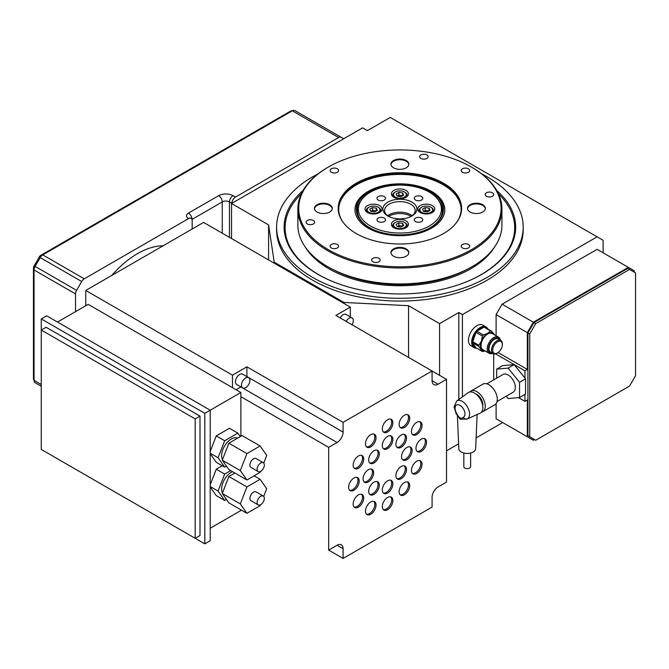 <?xml version="1.0" encoding="UTF-8"?>
<svg xmlns="http://www.w3.org/2000/svg" width="669" height="669" viewBox="0 0 669 669"><rect width="100%" height="100%" fill="white"/><g stroke="black" fill="none" stroke-linecap="round" stroke-linejoin="round"><path stroke-width="1" d="M260.726 496.306A5.101 2.944 120 0 0 257.389 500.805A5.101 2.944 120 0 0 258.175 504.894A5.101 2.944 120 0 0 260.726 504.635A5.101 2.944 120 0 0 264.063 500.144A5.101 2.944 120 0 0 263.277 496.055A5.101 2.944 120 0 0 260.726 496.306M263.277 496.055L256.06 491.891A5.101 2.944 120 0 0 253.509 492.141A5.101 2.944 120 0 0 250.181 496.641A5.101 2.944 120 0 0 250.959 500.721L258.175 504.894M232.578 471.704A13.606 7.852 120 0 0 231.265 472.356A13.606 7.852 120 0 0 222.468 493.036M260.726 462.981A5.101 2.944 120 0 0 257.389 467.48A5.101 2.944 120 0 0 258.175 471.561A5.101 2.944 120 0 0 260.726 471.311A5.101 2.944 120 0 0 264.063 466.82A5.101 2.944 120 0 0 263.277 462.731A5.101 2.944 120 0 0 260.726 462.981M263.277 462.731L256.06 458.566A5.101 2.944 120 0 0 253.509 458.817A5.101 2.944 120 0 0 250.181 463.308A5.101 2.944 120 0 0 250.959 467.397L258.175 471.561M237.629 438.128A13.606 7.852 120 0 0 231.265 439.031A13.606 7.852 120 0 0 222.468 459.712M354.135 468.158A7.484 4.323 120 0 0 357.229 467.531A7.484 4.323 120 0 0 361.937 461.485A7.484 4.323 120 0 0 361.519 455.372M358.433 455.999A7.484 4.323 120 0 0 353.541 462.597A7.484 4.323 120 0 0 354.687 468.593A7.484 4.323 120 0 0 358.433 468.225A7.484 4.323 120 0 0 363.317 461.627A7.484 4.323 120 0 0 362.172 455.631A7.484 4.323 120 0 0 361.076 455.296A7.484 4.323 120 0 0 358.433 455.999M366.461 446.817A7.484 4.323 120 0 0 369.556 446.181A7.484 4.323 120 0 0 374.138 434.373A7.484 4.323 120 0 0 373.846 434.022M370.76 434.658A7.484 4.323 120 0 0 365.868 441.247A7.484 4.323 120 0 0 367.013 447.243A7.484 4.323 120 0 0 370.76 446.875A7.484 4.323 120 0 0 375.334 435.067A7.484 4.323 120 0 0 374.498 434.29A7.484 4.323 120 0 0 370.76 434.658M383.295 431.89A7.484 4.323 120 0 0 386.389 431.254A7.484 4.323 120 0 0 391.683 422.089A7.484 4.323 120 0 0 390.679 419.095M387.594 419.731A7.484 4.323 120 0 0 382.701 426.32A7.484 4.323 120 0 0 383.847 432.316A7.484 4.323 120 0 0 387.594 431.948A7.484 4.323 120 0 0 392.879 422.783A7.484 4.323 120 0 0 391.332 419.354A7.484 4.323 120 0 0 387.594 419.731M400.129 427.374A7.484 4.323 120 0 0 403.223 426.738A7.484 4.323 120 0 0 407.806 421.044A7.484 4.323 120 0 0 407.521 414.588M404.427 415.215A7.484 4.323 120 0 0 399.535 421.813A7.484 4.323 120 0 0 400.689 427.809A7.484 4.323 120 0 0 404.427 427.432A7.484 4.323 120 0 0 409.01 421.738A7.484 4.323 120 0 0 408.165 414.847A7.484 4.323 120 0 0 404.427 415.215M412.455 434.49A7.484 4.323 120 0 0 415.549 433.855A7.484 4.323 120 0 0 418.192 431.513A7.484 4.323 120 0 0 419.839 421.696M416.754 422.331A7.484 4.323 120 0 0 411.861 428.929A7.484 4.323 120 0 0 413.007 434.925A7.484 4.323 120 0 0 416.754 434.549A7.484 4.323 120 0 0 419.396 432.207A7.484 4.323 120 0 0 420.492 421.963A7.484 4.323 120 0 0 416.754 422.331M416.971 451.324A7.484 4.323 120 0 0 420.057 450.697A7.484 4.323 120 0 0 424.765 444.651A7.484 4.323 120 0 0 424.355 438.538M421.261 439.165A7.484 4.323 120 0 0 416.377 445.763A7.484 4.323 120 0 0 417.523 451.759A7.484 4.323 120 0 0 421.261 451.391A7.484 4.323 120 0 0 426.153 444.793A7.484 4.323 120 0 0 424.999 438.797A7.484 4.323 120 0 0 421.261 439.165M412.455 473.368A7.484 4.323 120 0 0 412.898 473.443A7.484 4.323 120 0 0 415.549 472.74A7.484 4.323 120 0 0 420.257 466.694A7.484 4.323 120 0 0 419.839 460.581M414.103 474.137A7.484 4.323 120 0 0 416.754 473.435A7.484 4.323 120 0 0 421.637 466.837A7.484 4.323 120 0 0 420.492 460.841A7.484 4.323 120 0 0 416.754 461.209A7.484 4.323 120 0 0 411.861 467.807A7.484 4.323 120 0 0 413.007 473.803A7.484 4.323 120 0 0 414.103 474.137M400.129 494.717A7.484 4.323 120 0 0 403.223 494.082A7.484 4.323 120 0 0 407.931 488.044A7.484 4.323 120 0 0 407.521 481.923M399.845 494.366A7.484 4.323 120 0 0 400.689 495.152A7.484 4.323 120 0 0 404.427 494.776A7.484 4.323 120 0 0 409.311 488.186A7.484 4.323 120 0 0 408.165 482.19A7.484 4.323 120 0 0 404.427 482.558A7.484 4.323 120 0 0 399.845 494.366M383.295 509.644A7.484 4.323 120 0 0 386.389 509.009A7.484 4.323 120 0 0 391.097 502.971A7.484 4.323 120 0 0 390.679 496.85M382.3 506.65A7.484 4.323 120 0 0 383.847 510.079A7.484 4.323 120 0 0 387.594 509.703A7.484 4.323 120 0 0 392.477 503.113A7.484 4.323 120 0 0 391.332 497.117A7.484 4.323 120 0 0 387.594 497.485A7.484 4.323 120 0 0 382.3 506.65M366.461 514.16A7.484 4.323 120 0 0 369.556 513.524A7.484 4.323 120 0 0 374.264 507.478A7.484 4.323 120 0 0 373.846 501.365M366.177 507.696A7.484 4.323 120 0 0 367.013 514.586A7.484 4.323 120 0 0 370.76 514.218A7.484 4.323 120 0 0 375.644 507.62A7.484 4.323 120 0 0 374.498 501.625A7.484 4.323 120 0 0 370.76 502.001A7.484 4.323 120 0 0 366.177 507.696M354.135 507.043A7.484 4.323 120 0 0 357.229 506.408A7.484 4.323 120 0 0 361.937 500.362A7.484 4.323 120 0 0 361.519 494.249M355.783 497.226A7.484 4.323 120 0 0 354.687 507.47A7.484 4.323 120 0 0 358.433 507.102A7.484 4.323 120 0 0 363.317 500.504A7.484 4.323 120 0 0 362.172 494.508A7.484 4.323 120 0 0 358.433 494.884A7.484 4.323 120 0 0 355.783 497.226M349.628 490.201A7.484 4.323 120 0 0 352.722 489.574A7.484 4.323 120 0 0 357.43 483.528A7.484 4.323 120 0 0 357.012 477.415M353.918 478.051A7.484 4.323 120 0 0 349.034 484.64A7.484 4.323 120 0 0 350.18 490.636A7.484 4.323 120 0 0 353.918 490.268A7.484 4.323 120 0 0 358.81 483.67A7.484 4.323 120 0 0 357.664 477.674A7.484 4.323 120 0 0 353.918 478.051M369.689 462.915A7.484 4.323 120 0 0 372.784 462.279A7.484 4.323 120 0 0 377.492 456.233A7.484 4.323 120 0 0 377.073 450.12M373.988 450.755A7.484 4.323 120 0 0 369.096 457.345A7.484 4.323 120 0 0 370.241 463.341A7.484 4.323 120 0 0 373.988 462.973A7.484 4.323 120 0 0 378.871 456.375A7.484 4.323 120 0 0 377.726 450.379L377.726 450.379A7.484 4.323 120 0 0 373.988 450.755M383.295 448.548A7.484 4.323 120 0 0 386.389 447.912A7.484 4.323 120 0 0 391.683 438.755A7.484 4.323 120 0 0 390.679 435.753M387.594 436.389A7.484 4.323 120 0 0 382.701 442.987A7.484 4.323 120 0 0 383.847 448.983A7.484 4.323 120 0 0 387.594 448.606A7.484 4.323 120 0 0 392.879 439.449A7.484 4.323 120 0 0 391.332 436.021A7.484 4.323 120 0 0 387.594 436.389M396.901 447.201A7.484 4.323 120 0 0 399.995 446.566A7.484 4.323 120 0 0 403.733 442.619A7.484 4.323 120 0 0 404.285 434.407M401.199 435.042A7.484 4.323 120 0 0 396.307 441.64A7.484 4.323 120 0 0 397.453 447.636A7.484 4.323 120 0 0 401.199 447.26A7.484 4.323 120 0 0 404.937 443.313A7.484 4.323 120 0 0 404.937 434.674A7.484 4.323 120 0 0 401.199 435.042M402.537 459.662A7.484 4.323 120 0 0 405.631 459.026A7.484 4.323 120 0 0 410.34 452.98A7.484 4.323 120 0 0 409.921 446.867M406.827 447.502A7.484 4.323 120 0 0 401.944 454.092A7.484 4.323 120 0 0 403.089 460.088A7.484 4.323 120 0 0 406.827 459.72A7.484 4.323 120 0 0 411.719 453.122A7.484 4.323 120 0 0 410.574 447.126A7.484 4.323 120 0 0 406.827 447.502M396.901 478.619A7.484 4.323 120 0 0 399.995 477.984A7.484 4.323 120 0 0 404.703 471.946A7.484 4.323 120 0 0 404.285 465.825M397.453 479.054L397.453 479.054A7.484 4.323 120 0 0 401.199 478.678A7.484 4.323 120 0 0 406.083 472.088A7.484 4.323 120 0 0 404.937 466.092A7.484 4.323 120 0 0 401.199 466.46A7.484 4.323 120 0 0 396.307 473.058A7.484 4.323 120 0 0 397.453 479.054M383.295 492.986A7.484 4.323 120 0 0 386.389 492.351A7.484 4.323 120 0 0 391.097 486.304A7.484 4.323 120 0 0 390.679 480.191M382.3 489.992A7.484 4.323 120 0 0 383.847 493.413A7.484 4.323 120 0 0 387.594 493.045A7.484 4.323 120 0 0 392.477 486.447A7.484 4.323 120 0 0 391.332 480.451A7.484 4.323 120 0 0 387.594 480.827A7.484 4.323 120 0 0 382.3 489.992M369.689 494.332A7.484 4.323 120 0 0 372.784 493.697A7.484 4.323 120 0 0 377.492 487.651A7.484 4.323 120 0 0 377.073 481.538M370.241 486.12A7.484 4.323 120 0 0 370.241 494.759A7.484 4.323 120 0 0 373.988 494.391A7.484 4.323 120 0 0 378.871 487.801A7.484 4.323 120 0 0 377.726 481.797A7.484 4.323 120 0 0 373.988 482.173A7.484 4.323 120 0 0 370.241 486.12M364.053 481.872A7.484 4.323 120 0 0 367.147 481.237A7.484 4.323 120 0 0 371.855 475.199A7.484 4.323 120 0 0 371.446 469.086M368.351 469.713A7.484 4.323 120 0 0 363.459 476.311A7.484 4.323 120 0 0 364.613 482.307A7.484 4.323 120 0 0 368.351 481.931A7.484 4.323 120 0 0 373.235 475.341A7.484 4.323 120 0 0 372.089 469.345A7.484 4.323 120 0 0 368.351 469.713M245.69 377.935A5.954 3.437 120 0 0 241.802 383.178A5.954 3.437 120 0 0 242.722 387.945A5.954 3.437 120 0 0 245.69 387.652A5.954 3.437 120 0 0 249.579 382.409A5.954 3.437 120 0 0 248.667 377.642A5.954 3.437 120 0 0 245.69 377.935M248.667 377.642L242.655 374.163A5.954 3.437 120 0 0 239.678 374.464A5.954 3.437 120 0 0 235.789 379.708A5.954 3.437 120 0 0 236.709 384.474L242.722 387.945M352.086 324.808A5.954 3.437 120 0 0 352.086 317.934A5.954 3.437 120 0 0 349.109 318.227A5.954 3.437 120 0 0 346.132 321.371M352.086 317.934L346.074 314.463A5.954 3.437 120 0 0 343.097 314.756A5.954 3.437 120 0 0 340.12 317.892M163.119 245.791A81.626 47.131 120 0 0 137.471 253.66A81.626 47.131 120 0 0 111.815 275.411M230.68 470.608L224.667 474.078L216.254 469.22L210.217 484.766M222.267 465.749L216.254 469.22M224.667 474.078L218.069 491.079L210.217 486.547M218.069 491.079L224.667 500.462L216.254 495.604L210.217 487.024M224.667 500.462L226.448 499.434M240.288 436.598L237.863 433.136L229.442 428.277L216.254 435.895L210.217 451.441M237.863 433.136L224.667 440.754L216.254 435.895M224.667 440.754L218.069 457.755L210.217 453.222M218.069 457.755L224.667 467.138L216.254 462.279L210.217 453.699M224.667 467.138L226.448 466.109M204.806 413.342L41.269 318.921L41.269 449.443L204.806 543.864L204.806 413.342L240.882 392.511L240.882 436.255M240.882 509.82L240.882 510.539L210.217 528.242M41.269 318.921L46.679 315.793L210.217 410.214L210.217 540.744L204.806 543.864M57.501 322.048L88.166 304.336L240.882 392.511M343.097 422.365L343.097 432.082A8.505 4.909 -60 0 1 337.084 442.502L328.671 447.36L328.671 550.11L337.084 545.252A8.505 4.909 -60 0 1 341.341 544.834A8.505 4.909 -60 0 1 343.097 548.722L343.097 558.448L432.082 507.069L432.082 497.351A8.505 4.909 -60 0 1 438.095 486.932L446.516 482.073L446.516 379.323L432.082 370.994L343.097 422.365L246.894 366.821L232.469 375.158L85.757 290.455L85.757 305.733M328.671 550.11L343.097 558.448M328.671 447.36L240.882 396.675M232.469 375.158L232.469 387.652M240.94 386.925A8.505 4.909 -60 0 1 240.882 386.958L236.073 389.734M246.894 366.821L246.894 376.547A8.505 4.909 -60 0 1 246.894 376.614M350.313 316.905L350.313 307.121L335.88 315.45L432.082 370.994L432.082 380.711A8.505 4.909 -60 0 0 433.846 384.6A8.505 4.909 -60 0 0 438.095 384.182L432.082 380.711M350.313 307.121L203.61 222.417L85.757 290.455M446.516 379.323L438.095 384.182M199.998 416.118L46.077 327.25L41.269 330.026L195.189 418.894L199.998 416.118L199.998 535.534L195.189 538.311L195.189 418.894M41.269 449.443L195.189 538.311M263.711 463.082L266.705 455.363L260.107 445.98L242.069 435.569L228.873 443.187L222.284 460.18L228.873 469.563L246.911 479.982L260.107 472.364L260.458 471.453M260.107 445.98L246.911 453.599L240.322 470.6L246.911 479.982M240.322 470.6L222.284 460.18M246.911 453.599L228.873 443.187M234.886 473.042L228.873 476.512L222.284 493.505L228.873 502.896L246.911 513.307L260.107 505.689L260.458 504.777M263.711 496.406L266.705 488.688L260.107 479.305L246.911 486.923L240.322 503.924L246.911 513.307M240.322 503.924L222.284 493.505M246.911 486.923L228.873 476.512M260.107 479.305L254.095 475.835M40.224 385.662A5.101 2.944 -60 0 1 40.207 385.653L41.269 386.264L40.207 385.653M35.106 382.71L41.269 386.264L35.106 382.71A5.101 2.944 -60 0 1 34.052 380.377L34.052 269.967A5.101 2.944 -60 0 1 35.106 266.413L40.207 257.573A5.101 2.944 -60 0 1 42.757 254.881L292.303 110.811A5.101 2.944 -60 0 1 294.853 110.552L343.699 138.759M192.179 229.015L192.179 220.678A5.101 2.944 120 0 0 191.125 218.345A5.101 2.944 120 0 0 188.574 218.596L188.457 218.529A6.631 3.83 180 0 1 188.457 213.11L218.638 195.691A10.202 5.887 180 0 1 233.071 195.691L235.471 197.079L338.598 137.538A5.101 2.944 -60 0 1 341.148 137.287L294.853 110.552M235.471 197.079A5.101 2.944 120 0 0 231.867 203.326L229.459 201.938A5.101 2.944 0 0 0 222.242 201.938L192.062 219.365A1.53 0.886 0 0 0 191.978 219.415M75.538 311.629L75.538 293.917A5.101 2.944 -60 0 1 76.592 290.363L81.693 281.524A5.101 2.944 -60 0 1 84.244 278.831L188.574 218.596M34.052 380.126A3.404 1.965 -60 0 1 33.45 378.637L33.45 268.227A3.404 1.965 -60 0 1 34.152 265.861L39.254 257.021A3.404 1.965 -60 0 1 40.96 255.224L290.497 111.154A3.404 1.965 -60 0 1 292.085 110.929M467.129 418.978A3.404 2.776 -114.8 0 1 463.333 417.264A6.999 4.039 -120 0 0 464.972 413.96A6.999 4.039 -120 0 0 460.021 405.381A6.999 4.039 -120 0 0 455.071 408.241A6.999 4.039 -120 0 0 456.71 413.442L456.216 413.835L460.272 419.246L467.129 418.978L480.024 413.266A11.908 6.874 -120 0 0 482.867 407.63A11.908 6.874 -120 0 0 477.432 395.396A11.908 6.874 -120 0 0 468.141 392.695L456.71 401.032A10.395 5.996 60 0 1 464.813 403.399A10.395 5.996 60 0 1 469.563 414.078A10.395 5.996 60 0 1 467.129 418.978M470.633 453.038L470.633 466.644A3.404 1.965 180 0 1 468.534 468.459A3.404 1.965 180 0 1 464.83 468.032A3.404 1.965 180 0 1 463.834 466.644L463.834 453.038M477.114 414.554L475.651 448.707A8.421 4.859 180 0 1 470.357 453.105A8.421 4.859 180 0 1 461.276 452.027A8.421 4.859 180 0 1 458.817 448.707L457.412 415.85M482.767 406.066A8.505 4.909 -120 0 0 482.867 404.854A8.505 4.909 -120 0 0 475.751 393.916M481.479 412.171A11.908 6.874 -120 0 0 482.809 411.686A11.908 6.874 -120 0 0 485.268 406.242A11.908 6.874 -120 0 0 480.074 394.258A11.908 6.874 -120 0 0 470.901 391.072A11.908 6.874 -120 0 0 469.822 391.975M482.809 411.686L494.834 404.745A11.908 6.874 -120 0 0 497.293 399.293A11.908 6.874 -120 0 0 492.1 387.318A11.908 6.874 -120 0 0 482.926 384.123L470.901 391.072M497.05 401.5L513.223 392.168A10.202 5.887 -120 0 0 515.331 387.493A10.202 5.887 -120 0 0 510.882 377.224A10.202 5.887 -120 0 0 503.021 374.489L486.84 383.83M506.224 396.207L508.122 398.557L519.545 397.537L519.545 382.308L508.122 368.101L496.699 369.121L496.699 378.144M519.545 382.308L525.558 378.838L514.135 364.622L502.712 365.642L496.699 369.121M508.122 368.101L514.135 364.622M519.545 397.537L525.558 394.066L525.558 378.838M456.71 413.442C458.917 418.025 461.125 419.296 463.333 417.264M535.744 323.604L629.537 269.448L635.55 272.919L635.55 375.669L629.537 386.088L535.744 440.235L529.731 436.765L529.731 334.015L535.744 323.604L533.937 322.558L627.731 268.403L629.537 269.448M529.731 334.015L527.925 332.97L527.925 435.728L529.731 436.765M527.925 332.97L533.937 322.558M496.097 403.608L496.097 418.735L533.335 440.235L534.539 439.541M493.689 353.893L493.689 379.875M634.346 272.224L634.346 270.836L597.108 249.336L502.11 304.178L496.097 314.597L496.097 335.729M524.922 394.434L524.922 401.358L527.323 399.97L527.323 436.765M628.333 267.366L533.335 322.207L502.11 304.178M533.335 322.207L527.323 332.627L496.097 314.597M527.323 332.627L527.323 369.422L498.104 352.555M527.323 369.422L524.922 370.81L495.553 353.859M524.922 401.358L518.467 397.637M524.922 370.81L524.922 378.044M380.126 212.165A7.225 4.173 0 0 0 380.761 210.451A7.225 4.173 0 0 0 378.646 207.507L378.044 207.156A6.381 3.68 0 0 0 369.02 207.156A6.381 3.68 0 0 0 369.02 212.366A6.381 3.68 0 0 0 378.044 212.366A6.381 3.68 0 0 0 378.044 207.156L378.646 207.507M369.74 209.171L370.76 211.362L374.548 211.948L377.324 210.35L376.312 208.159L372.516 207.574L369.74 209.171M369.02 207.156L368.427 207.507A7.225 4.173 0 0 0 366.303 210.451A7.225 4.173 0 0 0 366.947 212.165M370.76 211.362L372.516 210.35L372.516 207.574M372.876 211.688L372.516 210.35L376.312 210.936L376.312 208.159M406.484 227.385A7.225 4.173 0 0 0 407.12 225.67A7.225 4.173 0 0 0 405.004 222.718L404.402 222.376A6.381 3.68 0 0 0 395.387 222.376A6.381 3.68 0 0 0 395.387 227.585A6.381 3.68 0 0 0 404.402 227.585A6.381 3.68 0 0 0 404.402 222.376L405.004 222.718M396.098 224.391L397.118 226.582L400.907 227.167L403.683 225.562L402.671 223.379L398.875 222.785L396.098 224.391M395.387 222.376L394.785 222.718A7.225 4.173 0 0 0 392.661 225.67A7.225 4.173 0 0 0 393.305 227.385M397.118 226.582L398.875 225.562L398.875 222.785M399.234 226.908L398.875 225.562L402.671 226.155L402.671 223.379M432.843 212.165A7.225 4.173 0 0 0 433.479 210.451A7.225 4.173 0 0 0 431.363 207.507L430.761 207.156A6.381 3.68 0 0 0 421.746 207.156A6.381 3.68 0 0 0 421.746 212.366A6.381 3.68 0 0 0 430.761 212.366A6.381 3.68 0 0 0 430.761 207.156L431.363 207.507M422.457 209.171L423.477 211.362L427.265 211.948L430.05 210.35L429.03 208.159L425.233 207.574L422.457 209.171M421.746 207.156L421.144 207.507A7.225 4.173 0 0 0 419.028 210.451A7.225 4.173 0 0 0 419.664 212.165M423.477 211.362L425.233 210.35L425.233 207.574M425.593 211.688L425.233 210.35L429.03 210.936L429.03 208.159M406.484 196.954A7.225 4.173 0 0 0 407.12 195.239A7.225 4.173 0 0 0 405.004 192.287L404.402 191.936A6.381 3.68 0 0 0 395.387 191.936A6.381 3.68 0 0 0 395.387 197.146A6.381 3.68 0 0 0 404.402 197.146A6.381 3.68 0 0 0 404.402 191.936L405.004 192.287M396.098 193.951L397.118 196.142L400.907 196.736L403.683 195.131L402.671 192.94L398.875 192.354L396.098 193.951M395.387 191.936L394.785 192.287A7.225 4.173 0 0 0 392.661 195.239A7.225 4.173 0 0 0 393.305 196.954M397.118 196.142L398.875 195.131L398.875 192.354M399.234 196.477L398.875 195.131L402.671 195.716L402.671 192.94M500.094 340.003A8.505 4.909 120 0 0 499.618 339.083A8.505 4.909 120 0 0 491.406 341.282A8.505 4.909 120 0 0 489.206 352.036A8.505 4.909 120 0 0 492.434 353.257M492.668 353.391A9.349 5.402 -60 0 1 489.131 353.316A9.349 5.402 -60 0 1 488.086 352.337A9.349 5.402 -60 0 1 489.783 341.474A9.349 5.402 -60 0 1 498.489 337.109A9.349 5.402 -60 0 1 499.534 338.088A9.349 5.402 -60 0 1 500.328 340.136M493.371 352.546A6.799 3.93 120 0 0 497.535 352.923A6.799 3.93 120 0 0 502.344 344.585A6.799 3.93 120 0 0 501.7 342.185A6.799 3.93 120 0 0 495.135 343.941A6.799 3.93 120 0 0 493.371 352.546M497.535 352.923L496.933 353.265A7.652 4.415 -60 0 1 493.112 353.642A7.652 4.415 -60 0 1 492.25 352.847A7.652 4.415 -60 0 1 493.638 343.966A7.652 4.415 -60 0 1 500.763 340.387A7.652 4.415 -60 0 1 501.625 341.19A7.652 4.415 -60 0 1 502.344 343.891L502.344 344.585M487.191 328.504A11.398 6.581 120 0 0 476.228 332.033A11.398 6.581 120 0 0 473.485 346.182A11.398 6.581 120 0 0 476.027 347.838M476.587 348.156A11.908 6.874 -60 0 1 474.145 347.604A11.908 6.874 -60 0 1 472.807 346.366A11.908 6.874 -60 0 1 474.973 332.543A11.908 6.874 -60 0 1 486.054 326.99A11.908 6.874 -60 0 1 487.392 328.228A11.908 6.874 -60 0 1 487.751 328.83M486.054 326.99L482.809 325.117A11.908 6.874 120 0 0 471.729 330.67A11.908 6.874 120 0 0 469.563 344.493A11.908 6.874 120 0 0 470.901 345.731L474.145 347.604M500.763 340.387L498.238 338.932A7.652 4.415 120 0 0 491.113 342.503A7.652 4.415 120 0 0 489.725 351.392A7.652 4.415 120 0 0 490.586 352.187L493.112 353.642M498.489 337.109L492.351 333.572A9.349 5.402 120 0 0 483.654 337.937A9.349 5.402 120 0 0 481.948 348.8A9.349 5.402 120 0 0 483.001 349.77L489.131 353.316M494.391 334.751A10.202 5.887 120 0 0 493.923 333.898A10.202 5.887 120 0 0 487.676 333.338A10.202 5.887 120 0 0 481.429 341.115A10.202 5.887 120 0 0 481.429 349.444A10.202 5.887 120 0 0 485.042 350.949M494.483 334.801L491.314 330.879L490.41 330.804L487.676 333.338L483.277 334.918L482.374 336.039L481.429 341.115L478.812 345.229L478.812 346.425L482.374 351.501L485.226 351.058M491.314 330.879L484.03 327.116L476.897 331.23L475.994 332.351L472.431 342.745L475.994 347.813L482.374 351.501M484.03 327.116L490.41 330.804M476.897 331.23L483.277 334.918M472.431 342.745L478.812 346.425M472.431 341.541L478.812 345.229M475.994 332.351L482.374 336.039M338.673 209.414A61.222 35.348 180 0 1 356.602 184.769A61.222 35.348 180 0 1 423.042 177.042A61.222 35.348 180 0 1 461.108 209.414M369.497 227.703A42.515 24.544 180 0 1 357.38 210.501M430.635 227.51A43.477 25.104 180 0 1 369.146 227.51A43.477 25.104 180 0 1 369.146 192.011L369.146 192.011A43.477 25.104 180 0 1 430.635 192.011A43.477 25.104 180 0 1 430.635 227.51L430.635 227.51M368.142 192.588L369.146 192.011L368.142 192.588A44.898 25.924 180 0 0 355.005 210.342M431.639 228.087A44.898 25.924 180 0 1 382.71 233.707A44.898 25.924 180 0 1 354.996 209.757A44.898 25.924 180 0 1 368.142 191.434A44.898 25.924 180 0 1 417.071 185.815A44.898 25.924 180 0 1 444.793 209.757A44.898 25.924 180 0 1 431.639 228.087M430.635 192.011L431.639 192.588A44.898 25.924 180 0 1 444.776 210.342M442.41 210.501A42.515 24.544 180 0 1 430.292 227.703M465.432 270.243A98.468 56.848 180 0 1 334.358 270.243M494.516 247.078A100.333 57.927 180 0 1 470.842 268.771A100.333 57.927 180 0 1 305.265 247.078M498.464 193.851A114.792 66.273 180 0 1 514.687 227.811A114.792 66.273 180 0 1 481.061 274.675A114.792 66.273 180 0 1 466.452 281.808M333.338 281.808A114.792 66.273 180 0 1 285.103 227.811A114.792 66.273 180 0 1 301.318 193.851M415.524 218.094A4.248 2.459 0 0 0 414.278 219.825A4.248 2.459 0 0 0 416.904 222.091A4.248 2.459 0 0 0 421.537 221.564A4.248 2.459 0 0 0 422.783 219.825A4.248 2.459 0 0 0 420.157 217.559A4.248 2.459 0 0 0 415.524 218.094M378.244 196.569A4.248 2.459 0 0 0 376.998 198.308A4.248 2.459 0 0 0 379.624 200.575A4.248 2.459 0 0 0 384.257 200.039A4.248 2.459 0 0 0 385.503 198.308A4.248 2.459 0 0 0 382.877 196.034A4.248 2.459 0 0 0 378.244 196.569M415.524 196.569A4.248 2.459 0 0 0 414.278 198.308A4.248 2.459 0 0 0 416.904 200.575A4.248 2.459 0 0 0 421.537 200.039A4.248 2.459 0 0 0 422.783 198.308A4.248 2.459 0 0 0 420.157 196.034A4.248 2.459 0 0 0 415.524 196.569M378.244 218.094A4.248 2.459 0 0 0 376.998 219.825A4.248 2.459 0 0 0 379.624 222.091A4.248 2.459 0 0 0 384.257 221.564A4.248 2.459 0 0 0 385.503 219.825A4.248 2.459 0 0 0 382.877 217.559A4.248 2.459 0 0 0 378.244 218.094M393.882 190.372A8.505 4.909 0 0 0 391.39 193.851A8.505 4.909 0 0 0 396.642 198.384A8.505 4.909 0 0 0 405.907 197.322A8.505 4.909 0 0 0 408.399 193.851A8.505 4.909 0 0 0 403.148 189.31A8.505 4.909 0 0 0 393.882 190.372M367.524 205.592A8.505 4.909 0 0 0 365.031 209.062A8.505 4.909 0 0 0 370.283 213.603A8.505 4.909 0 0 0 379.549 212.541A8.505 4.909 0 0 0 382.032 209.062A8.505 4.909 0 0 0 376.789 204.53A8.505 4.909 0 0 0 367.524 205.592M393.882 220.812A8.505 4.909 0 0 0 391.39 224.282A8.505 4.909 0 0 0 396.642 228.823A8.505 4.909 0 0 0 405.907 227.753A8.505 4.909 0 0 0 408.399 224.282A8.505 4.909 0 0 0 403.148 219.75A8.505 4.909 0 0 0 393.882 220.812M420.241 205.592A8.505 4.909 0 0 0 417.749 209.062A8.505 4.909 0 0 0 423 213.603A8.505 4.909 0 0 0 432.266 212.541A8.505 4.909 0 0 0 434.758 209.062A8.505 4.909 0 0 0 429.506 204.53A8.505 4.909 0 0 0 420.241 205.592M388.497 216.355A15.303 8.839 180 0 1 384.591 210.451A15.303 8.839 180 0 1 389.074 204.204A15.303 8.839 180 0 1 405.749 202.289A15.303 8.839 180 0 1 415.198 210.451A15.303 8.839 180 0 1 411.284 216.355M411.92 216.012A17.009 9.818 180 0 1 387.869 216.012A17.009 9.818 180 0 1 387.869 202.122A17.009 9.818 180 0 1 411.92 202.122A17.009 9.818 180 0 1 411.92 216.012L411.92 216.012M429.264 226.022A41.537 23.975 180 0 1 376.338 228.815A41.537 23.975 180 0 1 361.979 199.278A41.537 23.975 180 0 1 370.526 192.112A41.537 23.975 180 0 1 437.81 199.278A41.537 23.975 180 0 1 429.264 226.022M437.81 199.278L438.705 200.432A42.515 24.544 180 0 1 442.41 210.451A42.515 24.544 180 0 1 429.958 227.811A42.515 24.544 180 0 1 425.685 229.969M374.096 229.969A42.515 24.544 180 0 1 357.38 210.451A42.515 24.544 180 0 1 361.084 200.432L361.979 199.278M387.619 215.727A15.303 8.839 180 0 1 389.074 214.757A15.303 8.839 180 0 1 412.171 215.727M408.801 252.899A8.931 5.151 0 0 0 406.208 249.604A8.931 5.151 0 0 0 393.581 249.604A8.931 5.151 0 0 0 390.989 252.899M393.581 248.91A8.931 5.151 0 0 0 390.964 252.556A8.931 5.151 0 0 0 396.474 257.314A8.931 5.151 0 0 0 406.208 256.202A8.931 5.151 0 0 0 408.818 252.556A8.931 5.151 0 0 0 406.208 248.91A8.931 5.151 0 0 0 393.581 248.91M332.276 208.72A8.931 5.151 0 0 0 326.505 204.237A8.931 5.151 0 0 0 317.056 205.425A8.931 5.151 0 0 0 314.455 208.72M317.056 204.731A8.931 5.151 0 0 0 314.438 208.368A8.931 5.151 0 0 0 319.949 213.135A8.931 5.151 0 0 0 329.675 212.014A8.931 5.151 0 0 0 332.292 208.368A8.931 5.151 0 0 0 326.781 203.61A8.931 5.151 0 0 0 317.056 204.731M408.801 164.532A8.931 5.151 0 0 0 403.031 160.058A8.931 5.151 0 0 0 393.581 161.237A8.931 5.151 0 0 0 390.989 164.532M393.581 167.835A8.931 5.151 0 0 0 406.208 167.835A8.931 5.151 0 0 0 408.818 164.189A8.931 5.151 0 0 0 403.307 159.423A8.931 5.151 0 0 0 393.581 160.543A8.931 5.151 0 0 0 390.964 164.189A8.931 5.151 0 0 0 393.581 167.835M485.326 208.72A8.931 5.151 0 0 0 479.556 204.237A8.931 5.151 0 0 0 470.106 205.425A8.931 5.151 0 0 0 467.514 208.72M470.106 204.731A8.931 5.151 0 0 0 467.489 208.368A8.931 5.151 0 0 0 473 213.135A8.931 5.151 0 0 0 482.734 212.014A8.931 5.151 0 0 0 485.351 208.368A8.931 5.151 0 0 0 479.84 203.61A8.931 5.151 0 0 0 470.106 204.731M462.421 168.797A4.248 2.459 0 0 0 461.175 170.536A4.248 2.459 0 0 0 463.801 172.803A4.248 2.459 0 0 0 468.434 172.268A4.248 2.459 0 0 0 469.68 170.536A4.248 2.459 0 0 0 467.054 168.27A4.248 2.459 0 0 0 462.421 168.797M331.347 244.478A4.248 2.459 0 0 0 330.101 246.209A4.248 2.459 0 0 0 332.727 248.475A4.248 2.459 0 0 0 337.36 247.948A4.248 2.459 0 0 0 338.606 246.209A4.248 2.459 0 0 0 335.98 243.942A4.248 2.459 0 0 0 331.347 244.478M486.413 192.789A4.248 2.459 0 0 0 485.167 194.52A4.248 2.459 0 0 0 487.793 196.786A4.248 2.459 0 0 0 492.426 196.26A4.248 2.459 0 0 0 493.672 194.52A4.248 2.459 0 0 0 491.046 192.254A4.248 2.459 0 0 0 486.413 192.789M420.876 154.949A4.248 2.459 0 0 0 419.63 156.688A4.248 2.459 0 0 0 422.256 158.954A4.248 2.459 0 0 0 426.889 158.419A4.248 2.459 0 0 0 428.135 156.688A4.248 2.459 0 0 0 425.509 154.414A4.248 2.459 0 0 0 420.876 154.949M331.347 168.797A4.248 2.459 0 0 0 330.101 170.536A4.248 2.459 0 0 0 332.727 172.803A4.248 2.459 0 0 0 337.36 172.268A4.248 2.459 0 0 0 338.606 170.536A4.248 2.459 0 0 0 335.98 168.27A4.248 2.459 0 0 0 331.347 168.797M307.364 220.486A4.248 2.459 0 0 0 306.118 222.225A4.248 2.459 0 0 0 308.743 224.491A4.248 2.459 0 0 0 313.376 223.956A4.248 2.459 0 0 0 314.622 222.225A4.248 2.459 0 0 0 311.997 219.95A4.248 2.459 0 0 0 307.364 220.486M372.901 258.326A4.248 2.459 0 0 0 371.655 260.057A4.248 2.459 0 0 0 374.28 262.323A4.248 2.459 0 0 0 378.913 261.796A4.248 2.459 0 0 0 380.159 260.057A4.248 2.459 0 0 0 377.533 257.791A4.248 2.459 0 0 0 372.901 258.326M462.421 244.478A4.248 2.459 0 0 0 461.175 246.209A4.248 2.459 0 0 0 463.801 248.475A4.248 2.459 0 0 0 468.434 247.948A4.248 2.459 0 0 0 469.68 246.209A4.248 2.459 0 0 0 467.054 243.942A4.248 2.459 0 0 0 462.421 244.478M471.444 167.066L472.046 167.409A102.039 58.914 180 0 1 501.926 209.062L501.926 225.035A102.039 58.914 180 0 1 472.046 266.688L471.444 267.04A101.186 58.42 180 0 1 328.345 267.04L327.743 266.688A102.039 58.914 180 0 1 297.856 225.035L297.856 209.062A102.039 58.914 180 0 1 327.743 167.409L328.345 167.066A101.186 58.42 180 0 1 471.444 167.066A101.186 58.42 180 0 1 471.444 249.679A101.186 58.42 180 0 1 328.345 249.679A101.186 58.42 180 0 1 328.345 167.066L327.743 167.409M471.444 267.04L472.046 266.688A102.039 58.914 180 0 1 327.743 266.688M501.926 209.062A102.039 58.914 180 0 1 472.046 250.724A102.039 58.914 180 0 1 360.842 263.494A102.039 58.914 180 0 1 297.856 209.062M343.782 223.203A61.222 35.348 180 0 1 338.673 209.062A61.222 35.348 180 0 1 356.602 184.075A61.222 35.348 180 0 1 423.318 176.407A61.222 35.348 180 0 1 461.117 209.062A61.222 35.348 180 0 1 455.999 223.203M443.53 233.565A61.715 35.633 180 0 1 343.557 222.919A61.715 35.633 180 0 1 356.259 183.181A61.715 35.633 180 0 1 434.892 179.024A61.715 35.633 180 0 1 456.233 222.919A61.715 35.633 180 0 1 443.53 233.565M318.076 173.865A123.297 71.182 0 0 0 312.707 176.783A123.297 71.182 0 0 0 276.598 227.117L276.598 229.893A123.297 71.182 0 0 0 352.714 295.656A123.297 71.182 0 0 0 487.074 280.227A123.297 71.182 0 0 0 523.191 229.893L523.191 227.117A123.297 71.182 0 0 0 481.713 173.865M276.598 227.117A123.297 71.182 0 0 0 352.714 292.88A123.297 71.182 0 0 0 487.074 277.451A123.297 71.182 0 0 0 523.191 227.117M294.661 254.981A114.792 66.273 180 0 1 285.103 228.505L285.103 227.811M496.707 190.464A115.77 66.841 180 0 1 505.58 254.404A115.77 66.841 180 0 1 481.755 274.382A115.77 66.841 180 0 1 294.209 254.404A115.77 66.841 180 0 1 303.074 190.464M388.622 216.422A15.303 8.839 180 0 1 389.074 216.146A15.303 8.839 180 0 1 411.167 216.422M343.975 303.458L343.975 302.447L408.55 305.708L439.575 323.62L458.817 312.515L462.421 314.597L597.108 236.834L390.27 117.426L367.423 130.614L362.615 127.838L231.541 203.51L268.578 224.901L274.231 262.181L343.975 302.447M274.231 263.193L274.231 262.181M603.12 252.807L603.12 240.305L597.108 236.834M462.421 396.859L462.421 314.597M476.119 437.911L502.712 422.557M458.817 399.493L458.817 312.515M439.575 375.317L439.575 323.62M446.516 450.831L458.608 443.848M268.578 259.932L268.578 224.901M231.541 238.549L231.541 203.51M408.55 357.405L408.55 305.708M514.687 227.811L514.687 228.505A114.792 66.273 180 0 1 505.128 254.981M343.097 548.722L337.084 545.252M343.097 432.082L246.894 376.547M337.084 442.502L240.882 386.958M34.052 380.377L41.269 384.541M34.052 269.967L75.538 293.917M34.152 265.861L76.592 290.363M39.254 257.021L81.693 281.524M42.757 254.881L84.244 278.831M292.303 110.811L338.598 137.538M222.242 233.18L222.242 201.938A5.101 2.944 60 0 0 218.638 195.691M229.459 237.344L229.459 201.938A5.101 2.944 120 0 1 233.071 195.691M188.457 218.529A5.101 2.944 -60 0 1 191.008 218.278A5.101 2.944 -60 0 1 191.066 218.311M188.457 213.11A5.101 2.944 60 0 1 192.062 219.365M33.45 378.637L34.052 378.988M33.45 268.227L34.203 268.662M40.96 255.224L41.712 255.667M290.497 111.154L291.099 111.506M456.71 401.032L454.067 406.852L456.216 413.835M380.761 210.451L380.761 211.655M366.303 210.451L366.303 211.655M407.12 225.67L407.12 226.875M392.661 225.67L392.661 226.875M433.479 210.451L433.479 211.655M419.028 210.451L419.028 211.655M407.12 195.239L407.12 196.435M392.661 195.239L392.661 196.435"/></g></svg>
